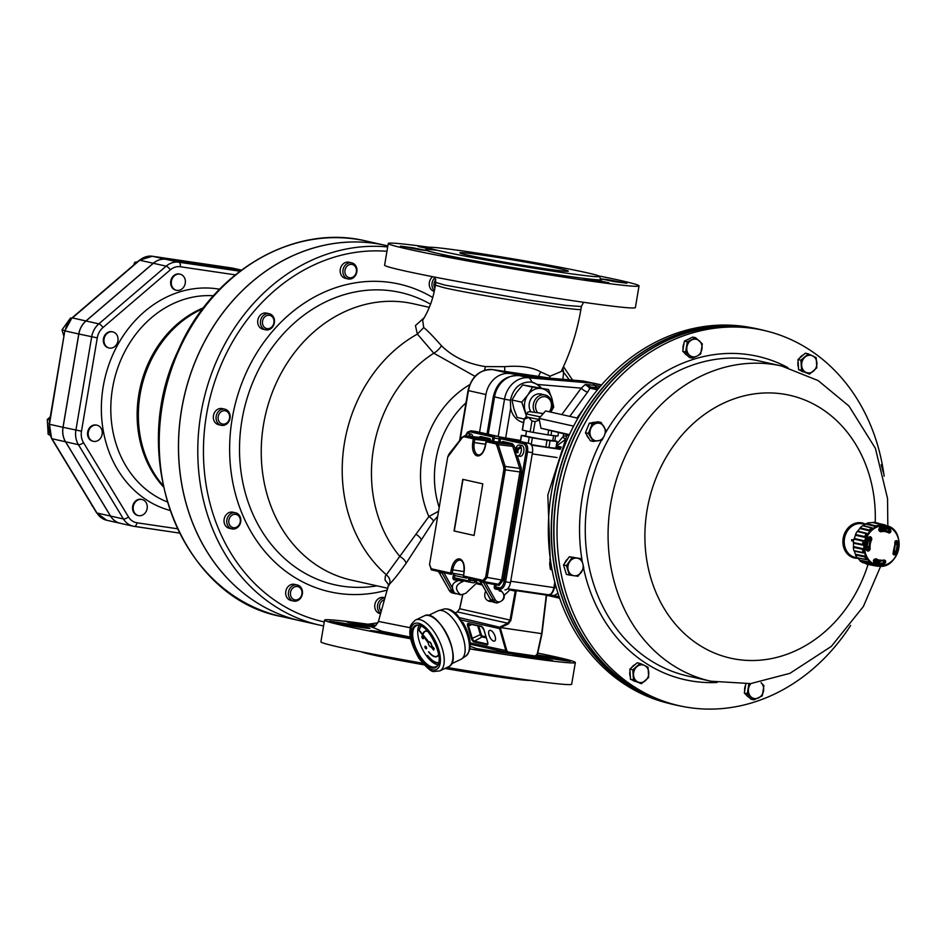 <?xml version="1.0" encoding="UTF-8"?>
<svg xmlns="http://www.w3.org/2000/svg" width="946" height="946" viewBox="0 0 946 946"><rect width="100%" height="100%" fill="white"/><g stroke="black" fill="none" stroke-linecap="round" stroke-linejoin="round"><path stroke-width="1.42" d="M878.929 529.287L879.496 527.608A18.79 15.916 -77.3 0 1 890.387 529.216L890.943 531.214L889.666 529.902A17.939 15.195 102.7 0 0 885.184 528.128A17.939 15.195 102.7 0 0 879.272 528.365L878.929 529.287A77.986 36.054 72.9 0 1 879.307 530.647L880.17 531.203A15.101 12.795 -77.3 0 1 885.799 531.167L881.01 529.926A15.266 12.937 102.7 0 0 879.863 529.701A15.266 12.937 102.7 0 0 879.106 529.606M886.556 531.392A16.248 13.764 102.7 0 0 880.903 528.932A16.248 13.764 102.7 0 0 878.988 528.802M873.761 560.552A16.248 13.764 102.7 0 0 879.969 560.753M853.493 541.147L851.566 540.722A18.565 15.727 102.7 0 1 851.755 539.634L853.706 539.989M851.755 539.634L853.682 540.071M879.224 530.044L881.116 530.552L879.26 530.174M881.116 530.552A15.148 12.83 102.7 0 0 879.449 530.789M882.949 560.221L883.54 560.706A75.917 37.343 72.3 0 1 883.611 561.983L883.032 562.811A17.903 15.171 -77.3 0 1 880.501 563.237L874.092 561.628A17.69 14.994 -77.3 0 1 873.868 561.652M895.957 544.399L895.141 544.246L895.957 544.399A17.903 15.171 -77.3 0 0 895.767 541.479L895.164 540.982M894.857 550.939L894.112 550.749L894.857 550.939A17.903 15.171 -77.3 0 1 893.71 553.67L892.965 553.966M866.441 546.067L868.026 546.457A15.148 12.83 102.7 0 0 868.168 548.905L867.624 549.709A75.917 18.873 170.6 0 1 866.642 549.945M874.754 559.24A15.148 12.83 102.7 0 0 876.15 559.89L874.518 559.464M874.447 559.571L876.15 559.89M870.19 536.666A78.672 14.698 28.3 0 1 871.337 537.375L871.845 539.303A14.545 12.322 102.7 0 0 870.19 549.118L869.067 550.773A78.672 19.547 170.6 0 1 867.742 551.092L866.134 550.004A18.79 15.916 -77.3 0 1 868.298 537.21L870.19 536.666L868.629 537.434M868.298 537.21L868.582 537.529A17.939 15.195 102.7 0 0 866.512 549.744L867.423 550.312A77.986 19.381 -9.4 0 0 868.724 549.993L869.374 549.165A15.101 12.795 -77.3 0 1 871.1 538.972L870.758 537.967A77.986 14.568 -151.7 0 0 869.622 537.269L868.783 537.293M883.008 527.903L886.367 528.566A17.903 15.171 -77.3 0 1 888.637 529.701L888.909 530.659A75.917 39.283 124.9 0 1 888.424 531.889L887.691 532.184M894.171 554.995A78.672 12.381 -150.7 0 0 893.343 554.356L893.119 552.499A14.545 12.322 102.7 0 0 894.774 542.685L895.602 540.97A78.672 17.229 -10.4 0 0 896.607 540.568L897.872 541.585A18.79 15.916 -77.3 0 1 895.708 554.38L894.171 554.995L894.75 553.907L893.71 553.67M873.489 561.345L874.08 561.628A17.182 14.557 -77.3 0 1 873.666 561.522L877.32 563.118A17.939 15.195 102.7 0 0 884.061 563.071L885.693 562.267L884.51 563.97A18.79 15.916 -77.3 0 1 873.619 562.362L873.418 560.446A78.672 38.384 -55.6 0 0 874.222 559.287L876.031 558.755A14.545 12.322 102.7 0 0 884.38 559.985L885.622 560.966A78.672 38.703 72.3 0 1 885.693 562.267M867.529 558.01A20.114 17.04 102.7 0 0 897.257 553.292A20.114 17.04 102.7 0 0 880.702 525.964A20.114 17.04 102.7 0 0 867.529 558.01M890.943 531.214A78.672 40.713 124.9 0 1 890.446 532.456L888.933 533.047A14.545 12.322 102.7 0 0 880.584 531.818L879.047 530.765A78.672 36.374 -107.1 0 0 878.668 529.405M868.877 537.281A75.917 14.19 28.3 0 1 869.646 537.754L869.894 538.688A15.148 12.83 102.7 0 0 868.948 540.97L867.399 540.674M885.231 524.995L873.489 522.275A21.309 18.057 -77.3 0 1 876.434 522.712L886.485 525.669A20.623 17.477 -77.3 0 1 898.546 549.508A20.623 17.477 -77.3 0 1 877.45 565.897A20.623 17.477 -77.3 0 1 866.832 558.246A20.623 17.477 -77.3 0 1 867.281 534.738A20.623 17.477 -77.3 0 1 886.485 525.669C908.148 529.997 898.889 571.242 877.45 565.897L877.273 565.874M885.681 525.468L872.874 522.594A20.966 17.761 -77.3 0 0 870.107 522.807M874.991 526.343L878.929 525.184L875.44 525.799A3.618 3.063 102.7 0 0 874.991 526.343L865.933 524.108A20.966 17.761 -77.3 0 0 863.237 525.621L872.2 527.915L868.948 530.706L859.819 528.542A20.966 17.761 -77.3 0 0 857.762 531.108L866.82 533.355L864.644 537.293L855.468 535.259A20.966 17.761 -77.3 0 0 854.356 538.463L863.485 540.615L862.728 545.133L853.552 543.205A20.966 17.761 -77.3 0 0 853.552 546.587L862.728 548.621L863.497 553.008L854.356 551.199A20.966 17.761 -77.3 0 0 855.48 554.214L864.644 556.142L866.501 558.175L866.82 559.725L857.762 557.998A20.966 17.761 -77.3 0 0 859.819 560.209L868.96 562.019L872.354 564.277L862.586 562.61A21.309 18.057 -77.3 0 1 860.091 560.883L869.197 562.669L871.573 564.313M877.084 565.838L865.933 563.639A20.966 17.761 -77.3 0 1 863.781 562.835M876.788 566.122L867.246 564.313A21.309 18.057 -77.3 0 1 866.406 564.123L878.243 566.264M859.819 560.209A3.914 3.323 102.7 0 0 860.091 560.883M857.159 557.738A21.309 18.057 -77.3 0 1 855.491 554.983L864.656 556.863L866.24 559.488L857.159 557.738A3.914 3.323 102.7 0 0 857.762 557.998M855.48 554.214A3.914 3.323 102.7 0 0 855.491 554.983M853.907 550.678A21.309 18.057 -77.3 0 1 853.327 547.308L862.492 549.319L863.048 552.523L853.907 550.678A3.914 3.323 102.7 0 0 854.356 551.199M853.552 546.587A3.914 3.323 102.7 0 0 853.327 547.308M853.316 542.519A21.309 18.057 -77.3 0 1 853.907 539.054L863.048 541.171L862.492 544.47L853.316 542.519A3.914 3.323 102.7 0 0 853.552 543.205M854.356 538.463A3.914 3.323 102.7 0 0 853.907 539.054M855.491 534.502A21.309 18.057 -77.3 0 1 857.159 531.463L866.24 533.674L864.644 536.571L855.491 534.502A3.914 3.323 102.7 0 0 855.468 535.259M857.762 531.108A3.914 3.323 102.7 0 0 857.159 531.463M860.08 527.833A21.309 18.057 -77.3 0 1 862.586 525.692L871.573 527.974L869.197 530.008L860.08 527.833A3.914 3.323 102.7 0 0 859.819 528.542M863.237 525.621A3.914 3.323 102.7 0 0 862.586 525.692M875.44 525.799L866.406 523.54A3.914 3.323 102.7 0 0 865.933 524.108M866.406 523.54A21.309 18.057 -77.3 0 1 869.35 522.618L869.409 522.63A3.914 3.323 102.7 0 0 869.35 522.618M873.489 522.275A3.914 3.323 102.7 0 0 872.874 522.594M862.492 544.47A3.618 3.063 102.7 0 0 862.728 545.133M864.644 536.571A3.618 3.063 102.7 0 0 864.644 537.293M869.197 530.008A3.618 3.063 102.7 0 0 868.948 530.706M891.475 528.164L889.086 526.52A3.618 3.063 102.7 0 0 888.909 526.52M883.611 561.983L884.747 562.22A77.986 38.36 -107.7 0 0 884.676 560.943L884.108 560.446A15.101 12.795 -77.3 0 1 879.177 560.635A15.101 12.795 -77.3 0 1 875.44 559.169L874.447 559.429A77.986 38.053 124.4 0 1 873.643 560.588L875.062 559.098M873.418 560.446L873.619 562.362M883.54 560.706L885.622 560.966M874.222 559.287L875.251 559.098M893.178 552.677L893.308 553.658L893.178 552.677M895.708 554.38L894.75 553.907A17.939 15.195 102.7 0 0 896.82 541.691L896.607 540.568M896.453 541.171L894.774 542.685M888.933 533.047L885.799 531.167A15.101 12.795 -77.3 0 1 888.838 532.48L889.547 532.149L888.424 531.889M893.119 552.499L895.602 540.97M893.343 554.356L893.32 553.658L894.136 554.297M890.446 532.456L889.547 532.149A77.986 40.359 -55.1 0 0 890.032 530.931L888.909 530.659M866.773 550.146L867.742 551.092M867.624 549.709L869.067 550.773M871.337 537.375L869.646 537.754M864.644 556.142A3.618 3.063 102.7 0 0 864.656 556.863M862.728 548.621A3.618 3.063 102.7 0 0 862.492 549.319M872.2 527.915A3.618 3.063 102.7 0 0 871.573 527.974M868.96 562.019A3.618 3.063 102.7 0 0 869.197 562.669M882.429 565.921L885.231 565.034M891.629 528.105L891.901 528.708M857.525 557.915L855.149 557.383A17.182 14.557 -77.3 0 1 850.832 555.491A17.182 14.557 -77.3 0 1 844.482 538.593A17.182 14.557 -77.3 0 1 862.681 523.848L865.259 524.427M857.963 558.246A17.939 15.195 -77.3 0 1 843.17 538.345A17.939 15.195 -77.3 0 1 865.602 524.261M753.524 328.073L750.509 327.505A192.357 162.949 102.7 0 0 679.666 332.188A192.357 162.949 102.7 0 0 548.479 521.684A192.357 162.949 102.7 0 0 666.291 702.736L669.26 703.505A192.464 163.043 -77.3 0 1 551.388 522.358A192.464 163.043 -77.3 0 1 682.645 332.767A192.464 163.043 -77.3 0 1 753.524 328.073A192.464 163.043 -77.3 0 1 753.619 328.085M850.655 625.412A192.357 162.949 -77.3 0 1 683.816 706.674A192.357 162.949 -77.3 0 1 631.029 684.679A192.357 162.949 -77.3 0 1 572.318 450.13A192.357 162.949 -77.3 0 1 768.034 331.431A192.357 162.949 -77.3 0 1 811.975 351.439A192.357 162.949 -77.3 0 1 884.143 476.205M635.085 681.475L633.099 680.517M630.355 676.875L629.965 675.586A8.94 7.568 102.7 0 1 630.001 671.163M746.075 694.648A8.94 7.568 102.7 0 0 748.298 696.835L748.653 697.036M567.872 558.779A8.94 7.568 102.7 0 0 565.211 562.054L564.703 563.272M564.135 566.985L565.637 571.881M690.012 338.408L686.441 340.122M594.75 422.318A8.94 7.568 102.7 0 0 591.971 422.744L591.818 422.803M588.424 425.393L586.236 430.761M768.034 331.431L765.066 330.662A192.464 163.043 102.7 0 0 569.244 449.421A192.464 163.043 102.7 0 0 627.99 684.088A192.464 163.043 102.7 0 0 680.801 706.094L683.816 706.674M677.431 334.659A11.683 9.898 -77.3 0 1 680.588 333.548M764.983 330.639A192.464 163.043 102.7 0 0 760.454 329.539A192.464 163.043 102.7 0 0 568.073 451.857A192.464 163.043 102.7 0 0 627.766 684.053A192.464 163.043 102.7 0 0 676.142 705.137A192.464 163.043 102.7 0 0 680.706 706.083M760.454 329.539L758.184 329.031A192.464 163.043 102.7 0 0 565.803 451.348A192.464 163.043 102.7 0 0 625.507 683.544A192.464 163.043 102.7 0 0 673.883 704.628L676.142 705.137M598.132 440.824A8.94 7.568 102.7 0 0 604.47 435.337L602.129 439.996L593.319 441.451L588.377 433.398L592.231 423.879L601.041 422.424L605.984 430.489L604.47 435.337A8.94 7.568 102.7 0 0 603.926 426.551A8.94 7.568 102.7 0 0 597.056 423.252A8.94 7.568 102.7 0 0 590.718 428.727A8.94 7.568 102.7 0 0 591.262 437.513A8.94 7.568 102.7 0 0 598.132 440.824M586.555 434.557A8.94 7.568 102.7 0 0 588.897 438.365M745.661 684.975A8.94 7.568 102.7 0 0 744.691 690.876M801.652 365.345A8.94 7.568 102.7 0 0 805.933 372.322L801.558 370.324L800.931 360.178L808.239 353.851L816.173 357.671L816.8 367.817L809.492 374.143L805.933 372.322A8.94 7.568 102.7 0 0 813.56 371.069A8.94 7.568 102.7 0 0 816.895 362.826A8.94 7.568 102.7 0 0 812.614 355.85A8.94 7.568 102.7 0 0 804.999 357.115A8.94 7.568 102.7 0 0 801.652 365.345M801.167 370.891A8.94 7.568 102.7 0 0 803.213 371.884M803.249 354.963A8.94 7.568 102.7 0 0 799.559 358.167M798.117 361.561A8.94 7.568 102.7 0 0 798.471 367.296M648.779 672.44A8.94 7.568 102.7 0 0 644.498 665.452L648.057 667.273L648.684 677.419L641.376 683.745L633.442 679.938L632.815 669.792L640.123 663.453L644.498 665.452A8.94 7.568 102.7 0 0 636.883 666.717A8.94 7.568 102.7 0 0 633.536 674.947A8.94 7.568 102.7 0 0 637.817 681.936A8.94 7.568 102.7 0 0 645.444 680.671A8.94 7.568 102.7 0 0 648.779 672.44M635.133 664.565A8.94 7.568 102.7 0 0 631.431 667.77M689.409 355.117A8.94 7.568 102.7 0 0 696.906 356.169L692.33 358.096L685.661 351.947L687.328 341.778L695.677 337.746L702.334 343.895L700.667 354.064L696.906 356.169A8.94 7.568 102.7 0 0 701.92 349.074A8.94 7.568 102.7 0 0 699.413 340.915A8.94 7.568 102.7 0 0 691.916 339.851A8.94 7.568 102.7 0 0 686.914 346.957A8.94 7.568 102.7 0 0 689.409 355.117M684.053 343.209A8.94 7.568 102.7 0 0 683.083 349.121M684.466 352.893A8.94 7.568 102.7 0 0 687.056 355.282M581.305 572.259A8.94 7.568 102.7 0 0 582.76 563.449L583.788 568.061L578.006 576.268L569.338 575.038L566.453 565.625L572.235 557.419L580.903 558.637L582.76 563.449A8.94 7.568 102.7 0 0 576.977 558.128A8.94 7.568 102.7 0 0 569.764 561.617A8.94 7.568 102.7 0 0 568.31 570.426A8.94 7.568 102.7 0 0 574.092 575.747A8.94 7.568 102.7 0 0 581.305 572.259M573.714 557.371L573.891 557.407A8.94 7.568 102.7 0 0 573.714 557.371A8.94 7.568 102.7 0 0 572.531 557.218M580.903 558.637L569.303 556.756L566.406 560.86L563.52 564.963L566.406 574.388L569.338 575.038M569.303 556.756L572.235 557.419M563.52 564.963L566.453 565.625M695.677 337.746L692.732 337.083L684.396 341.116L683.556 346.201L682.728 351.285L689.386 357.434L692.33 358.096M682.728 351.285L685.661 351.947M684.396 341.116L687.328 341.778M640.123 663.453L637.178 662.803L629.87 669.129L630.497 679.275L641.376 683.745M629.87 669.129L632.815 669.792M630.497 679.275L633.442 679.938M808.239 353.851L805.294 353.189L797.986 359.527L798.613 369.673L809.492 374.143M798.613 369.673L801.558 370.324M797.986 359.527L800.931 360.178M745.826 683.982L744.336 693.051L751.006 699.2L753.938 699.851L747.269 693.714L748.936 683.532M744.336 693.051L747.269 693.714M750.958 683.556A8.94 7.568 102.7 0 0 748.523 688.712A8.94 7.568 102.7 0 0 751.018 696.871A8.94 7.568 102.7 0 0 758.515 697.935A8.94 7.568 102.7 0 0 763.528 690.828A8.94 7.568 102.7 0 0 761.033 682.669L763.942 685.649L762.275 695.83L753.938 699.851M881.199 464.746L883.15 471.983M882.512 469.441A8.94 7.568 102.7 0 0 882.121 467.359A8.94 7.568 102.7 0 0 881.542 465.929M601.041 422.424L598.097 421.774L589.299 423.217L585.444 432.736L590.387 440.789L593.319 441.451M589.299 423.217L592.231 423.879M585.444 432.736L588.377 433.398M552.157 570.19L550.395 569.267L549.661 564.112L550.265 558.566M550.395 569.267L552.05 569.646M549.756 559.133L550.359 559.263M577.923 418.215L545.57 410.954L539.054 418.392L540.958 428.219L569.208 435.065M569.421 434.604L540.958 428.219M573.595 426.138L539.054 418.392M504.455 595.01L508.865 591.014L509.456 589.074M460.678 594.868L454.588 593.059C450.627 586.567 452.129 582.358 459.106 580.442L463.339 581.388C455.239 584.545 454.352 589.039 460.678 594.868L465.669 593.414L476.453 583.28M493.694 641.116A5.889 2.613 -115.5 0 0 494.604 641.045A5.889 2.613 -115.5 0 0 494.427 634.612A5.889 2.613 -115.5 0 0 489.531 630.414A5.889 2.613 -115.5 0 0 489.33 635.948A5.889 2.613 -115.5 0 0 493.694 641.116M545.889 594.419L546.433 595.755L541.987 633.69L500.741 627.612L499.594 628.546A1.372 1.171 -79.2 0 1 500.339 626.831L507.777 623.225L510 620.091L515.227 591.144L516.114 590.044M541.881 633.678L537.363 654.289L534.585 656.559L507.553 652.563L505.933 650.943L499.594 628.546M462.748 594.904L459.709 608.81L457.332 611.92L507.777 623.225L508.321 623.911L500.741 627.612M509.114 589.772L516.161 591.309L510.935 620.257L508.321 623.911M546.433 595.755L545.736 594.999L516.835 590.73L516.161 591.309M438.625 653.982A13.752 6.09 64.5 0 1 436.827 656.335A13.752 6.09 64.5 0 1 428.609 651.759L428.562 651.924A14.024 6.208 -115.5 0 0 436.946 656.583A14.024 6.208 -115.5 0 0 438.696 654.431M427.675 631.266A14.024 6.208 -115.5 0 0 424.896 631.254A14.024 6.208 -115.5 0 0 423.039 633.749L423.3 633.891A13.752 6.09 64.5 0 1 425.073 631.479M437.005 656.559A14.024 6.208 -115.5 0 0 437.064 656.524A14.024 6.208 -115.5 0 0 438.731 654.597M427.557 631.136A14.024 6.208 -115.5 0 0 425.002 631.207A14.024 6.208 -115.5 0 0 424.955 631.23M428.609 651.759L428.727 651.711A13.752 6.09 64.5 0 0 436.886 656.311M423.193 633.95A13.752 6.09 64.5 0 1 425.014 631.502A13.752 6.09 64.5 0 1 427.97 631.597M438.613 662.626A20.351 9.011 64.5 0 1 427.509 655.531L427.462 655.684A20.623 9.129 -115.5 0 0 438.542 662.91M420.982 626.039A20.623 9.129 -115.5 0 0 419.326 628.96L419.586 629.114A20.351 9.011 64.5 0 1 421.289 626.169M427.509 655.531L427.616 655.472A20.351 9.011 64.5 0 0 438.625 662.59M419.48 629.161A20.351 9.011 64.5 0 1 421.254 626.157M426.35 648.743A1.372 0.603 -115.5 0 0 426.41 648.72A1.372 0.603 -115.5 0 0 426.374 647.218A1.372 0.603 -115.5 0 0 425.227 646.236A1.372 0.603 -115.5 0 0 425.18 646.272M426.09 648.79A1.372 0.603 -115.5 0 0 426.303 648.767A1.372 0.603 -115.5 0 0 426.256 647.265A1.372 0.603 -115.5 0 0 425.121 646.284A1.372 0.603 -115.5 0 0 425.073 647.584A1.372 0.603 -115.5 0 0 426.09 648.79M423.288 638.656A1.372 0.603 -115.5 0 0 423.347 638.645A1.372 0.603 -115.5 0 0 423.3 637.143A1.372 0.603 -115.5 0 0 422.164 636.161A1.372 0.603 -115.5 0 0 422.117 636.197M423.028 638.716A1.372 0.603 -115.5 0 0 423.24 638.692A1.372 0.603 -115.5 0 0 423.193 637.19A1.372 0.603 -115.5 0 0 422.058 636.209A1.372 0.603 -115.5 0 0 422.011 637.509A1.372 0.603 -115.5 0 0 423.028 638.716M428.313 642.984A2.755 1.218 -115.5 0 0 429.354 645.822A2.755 1.218 -115.5 0 0 431.104 646.875A2.755 1.218 -115.5 0 0 431.163 646.851L433.575 650.103L434.001 648.66L431.53 645.621A2.755 1.218 -115.5 0 0 430.43 642.89A2.755 1.218 -115.5 0 0 428.739 641.92A2.755 1.218 -115.5 0 0 428.597 642.015L418.298 629.386L428.313 642.984M437.797 664.731A22.68 10.039 64.5 0 1 437.359 664.648A22.68 10.039 64.5 0 1 421.786 647.797A22.68 10.039 64.5 0 1 419.102 625.46M428.396 615.432L437.88 610.915A26.807 11.872 64.5 0 1 438.648 610.619A26.807 11.872 64.5 0 1 441.924 610.56A26.807 11.872 64.5 0 1 461.506 633.17A26.807 11.872 64.5 0 1 461.636 658.913A26.807 11.872 64.5 0 1 460.927 659.327L451.443 663.844M431.435 644.226L431.009 643.327M428.798 641.885L418.51 629.315M433.575 650.103L434.226 648.554L431.53 645.621M431.743 645.515A2.755 1.218 -115.5 0 0 430.643 642.783A2.755 1.218 -115.5 0 0 428.964 641.814A2.755 1.218 -115.5 0 0 428.857 641.873M465.255 626.63L462.996 622.527M491.352 600.828L488.763 600.722L490.572 601.573L488.964 601.218C484.849 599.421 483.749 596.039 485.665 591.084M560.576 448.475L556.023 447.446M531.179 444.585A18.092 0.603 9.6 0 0 531.226 444.596L545.866 447.056A18.092 0.603 9.6 0 0 548.917 447.505L555.846 448.238A18.092 0.603 9.6 0 0 555.893 448.203A18.092 0.603 9.6 0 0 555.858 448.156M520.442 440.824L512.732 439.736M501.794 437.809L499.062 437.241M498.814 436.78L520.501 440.458M510.722 581.246L553.895 587.584L554.817 582.109M553.895 587.584C552.842 592.314 551.021 594.715 548.408 594.786L507.647 588.802L548.408 594.786M490.572 601.573L492.369 601.656M491.27 601.289L488.798 596.69M474.809 581.979L476.169 582.18M532.527 452.259L510.45 582.854M515.913 454.399A5.499 2.921 98.4 0 1 515.558 453.264L515.984 452.72M518.846 449.09L520.832 446.571A5.499 2.921 -81.6 0 0 519.177 445.058A5.499 2.921 -81.6 0 0 516.54 446.902A8.94 8.94 0 0 0 515.535 453.217A8.904 5.12 162.3 0 0 515.546 453.264M518.006 449.776L517.178 449.066A8.904 5.12 162.3 0 1 520.832 446.571A5.499 2.921 98.4 0 1 521.199 447.718L521.199 447.718A8.904 5.12 162.3 0 0 517.545 450.213L518.101 450.497M517.687 451.183L516.764 451.49A8.727 5.842 -68.9 0 0 516.658 452.59A8.727 8.313 81.5 0 1 516.551 451.479A8.904 5.12 162.3 0 0 515.913 454.423A5.499 2.921 -81.6 0 0 517.568 455.937A5.499 2.921 -81.6 0 0 519.744 454.778A5.499 2.921 -81.6 0 0 521.199 447.718L521.199 447.73M519.177 445.058L521.743 445.436A5.499 2.921 98.4 0 1 523.918 449.291A5.499 2.921 98.4 0 1 522.31 455.156A5.499 2.921 98.4 0 1 520.134 456.315L517.568 455.937M517.178 449.066A8.727 5.913 -88.5 0 1 517.427 448.014A8.727 8.242 128.2 0 0 516.954 449.054A8.62 3.477 -125.8 0 1 516.764 447.801A8.928 6.445 -175.6 0 0 516.209 448.499A8.62 6.61 15.2 0 0 516.268 449.929A8.727 1.857 -161.4 0 0 515.842 450.024A8.727 2.412 0.5 0 0 516.185 450.32L517.769 449.989M516.185 450.32A8.904 5.12 162.3 0 0 515.535 453.217M516.764 451.49A8.62 6.61 15.2 0 0 517.592 452.838A8.928 3.205 -33.9 0 1 518.148 452.141A8.62 3.477 -125.8 0 1 517.45 450.615M516.859 448.605L516.209 448.499M517.024 450.249L515.842 450.024M468.164 436.13A8.904 5.12 -17.7 0 1 469.937 435.16L469.937 435.16A5.499 2.921 98.4 0 1 470.304 436.307L470.304 436.307A5.499 2.921 -81.6 0 1 470.316 436.378M469.086 436.236L469.937 435.16A5.499 2.921 -81.6 0 0 468.282 433.646A5.499 2.921 -81.6 0 0 466.106 434.793A5.499 2.921 -81.6 0 0 465.645 435.491A8.94 8.94 0 0 0 465.467 435.81M468.282 433.646L470.848 434.025A5.499 2.921 98.4 0 1 472.858 436.674M462.996 479.397L454.269 531.002L474.076 535.448L482.803 483.844L462.771 479.35L454.045 530.966L474.076 535.46M487.202 440.777A1.372 0.757 96.9 0 1 487.332 440.777A1.372 0.757 96.9 0 1 487.367 440.777L496.674 442.87L498.199 444.655L505.152 466.413L505.318 469.925L487.143 577.415L483.844 581.601A1.1 0.934 102.6 0 0 483.844 581.601L464.273 577.214A1.1 0.934 102.6 0 0 464.309 577.214L483.773 581.589M462.417 437.49A1.1 0.686 -141.8 0 1 462.476 436.946L465.042 435.775A1.1 0.934 102.6 0 0 463.954 436.721L462.417 437.49L447.718 457.072L429.543 564.561L431.009 568.7L450.556 573.075L451.277 569.646A12.298 6.527 98.4 0 1 459.709 558.956A12.298 6.527 98.4 0 1 464.037 572.507L463.587 576.008A1.1 0.934 102.6 0 0 464.273 577.214L463.505 575.665M463.493 575.7L464.037 572.472M483.903 581.613L498.4 584.226L501.64 580.028L519.922 471.912A4.813 2.578 -81.4 0 0 519.756 468.4L512.72 446.346A4.813 2.566 -81.2 0 0 511.183 444.561L501.557 442.409L487.367 440.777A1.1 0.934 102.6 0 0 486.291 441.735L485.57 445.164A12.298 6.527 98.4 0 1 477.139 455.854A12.298 6.527 98.4 0 1 472.811 442.302L473.248 438.814L463.954 436.721M450.734 572.838L452.212 573.099A1.372 0.71 99.9 0 1 451.277 574.293A1.372 0.71 99.9 0 1 451.266 574.293L451.23 574.293A1.1 0.934 102.6 0 0 451.266 574.293L451.301 574.305M450.556 573.075A1.1 0.934 102.6 0 0 451.23 574.293L431.695 569.906A1.1 0.934 102.6 0 0 431.731 569.918L451.195 574.281M489.472 441.096L488.987 439.583L479.362 437.43L465.042 435.775L474.336 437.856A1.372 0.698 97.1 0 1 474.821 439.37L473.355 439.11M477.99 437.702L480.438 436.484L490.063 438.637A1.1 0.934 102.6 0 1 488.987 439.583L474.336 437.856A1.1 0.934 102.6 0 0 473.248 438.814M479.054 580.525A1.1 0.934 -77.4 0 1 479.054 580.939L478.416 580.383M466.484 577.71A1.1 0.934 -77.4 0 1 466.484 578.124L454.813 575.511L454.435 577.734A1.1 0.934 102.6 0 0 455.156 578.952L468.755 582.003M454.482 574.872L454.813 575.511M458.124 580.395L458.491 579.709M458.715 580.371L459.78 579.721L458.727 580.643M465.397 435.81L467.49 432.18L470.777 430.808L493.54 435.905A1.963 1.041 98.4 0 1 494.238 438.069L493.658 441.498M480.438 436.484A1.1 0.934 102.6 0 1 479.362 437.43A4.813 2.542 -81.2 0 0 479.22 437.407A4.813 2.542 -81.2 0 0 479.078 437.395M517.367 455.889L521.187 467.856L521.388 472.172L503.106 580.288L499.062 585.432L496.153 584.782L495.775 587.005L499.216 587.785C501.534 587.868 503.166 585.799 504.112 581.565L526.071 451.703C526.579 447.375 525.74 444.75 523.552 443.828A1.1 0.934 -77.4 0 1 524.64 442.882C527.147 443.946 528.116 446.973 527.549 451.963L505.59 581.825C504.49 586.709 502.61 589.098 499.937 588.991L500.174 589.039M501.345 442.385L502.645 441.463A1.1 0.934 102.6 0 1 501.557 442.409L501.652 442.409M486.268 582.038L485.795 582.925L495.148 599.646A5.499 4.659 102.6 0 0 503.225 598.818A5.499 4.659 102.6 0 0 499.24 591.002L501.132 588.991L500.067 589.914L499.843 588.98L496.496 588.223A1.1 0.934 102.6 0 0 496.496 588.223L499.902 588.991A1.1 0.934 102.6 0 0 499.937 588.991M495.136 583.635L494.663 584.51L485.795 582.925L482.732 581.352M484.529 581.719L483.43 582.393A3.441 2.909 102.6 0 0 482.259 581.246M501.735 437.856A1.963 1.041 98.4 0 1 502.042 437.821A1.963 1.041 98.4 0 1 502.101 437.821L529.571 443.508C532.078 444.585 533.047 447.612 532.48 452.602L526.071 451.703M475.377 431.4L471.002 430.856A1.1 0.934 -77.4 0 0 469.914 431.802L465.834 435.172M504.112 581.565L510.485 582.653C509.421 587.431 507.588 589.819 504.951 589.855M506.867 438.424A2.058 1.088 98.4 0 1 506.926 438.436A2.058 1.088 98.4 0 1 506.973 438.447L502.101 437.821A1.1 0.934 -77.4 0 0 501.013 438.778L500.422 439.488M498.424 436.52A2.058 1.088 98.4 0 1 499.145 438.802L492.76 437.809L492.452 436.851A1.1 0.934 -77.4 0 1 493.54 435.905L498.424 436.52L475.826 431.459M457.616 580.454L454.387 579.91A2.199 1.868 102.6 0 1 452.933 577.474L468.116 580.809L468.708 580.052L475.093 581.045A2.058 1.088 98.4 0 1 473.71 582.842A2.058 1.088 98.4 0 1 473.686 582.842L468.897 582.038M475.093 581.045L475.33 579.685M498.589 442.066L499.145 438.802M529.571 443.508L506.973 438.447M510.485 582.653L532.48 452.602M555.148 583.363L554.451 587.454C553.351 592.326 551.471 594.715 548.81 594.62M557.986 593.201L554.143 595.637L549.401 594.727L558.341 596.571A1.372 1.159 102.6 0 0 559.263 598.097L559.642 598.156M560.753 448.061L556.094 447.02M539.173 420.166L535.117 421.573A18.092 0.603 -170.4 0 1 531.959 420.982L528.578 417.399L539.114 419.433M526.142 416.689L528.578 417.399L524.261 419.255A18.092 0.603 -170.4 0 1 524.108 419.149A18.092 0.603 -170.4 0 1 524.119 419.137A18.092 0.603 -170.4 0 1 524.155 419.125L526.142 416.689L526.603 413.981L540.119 416.819M528.211 443.201L529.216 437.229L521.518 435.503A18.092 0.603 -170.4 0 1 521.364 435.397A18.092 0.603 -170.4 0 1 521.412 435.361L525.692 435.81M521.518 435.503L520.501 441.475M545.866 447.056L547.013 440.28L532.373 437.821L531.226 444.596M555.846 448.238L556.993 441.463L550.064 440.73L548.917 447.505M552.807 440.41L556.887 441.321A18.092 0.603 -170.4 0 1 557.04 441.427A18.092 0.603 -170.4 0 1 556.993 441.463M522.322 429.945A18.092 0.603 9.6 0 0 522.275 429.981A18.092 0.603 9.6 0 0 522.429 430.087L530.127 431.814A18.092 0.603 9.6 0 0 533.284 432.405L547.923 434.864A18.092 0.603 9.6 0 0 550.974 435.314L557.915 436.047A18.092 0.603 9.6 0 0 557.951 436.011A18.092 0.603 9.6 0 0 557.927 435.964M526.508 430.998L525.645 436.118L539.61 438.944L552.76 440.706L553.623 435.586M532.373 437.821A18.092 0.603 -170.4 0 1 529.216 437.229M550.064 440.73A18.092 0.603 -170.4 0 1 547.013 440.28M551.684 431.128L550.974 435.314M557.915 436.047L558.483 432.653L557.951 436.011M535.117 421.573L533.284 432.405M547.923 434.864L548.68 430.418M524.261 419.255L522.429 430.087M530.127 431.814L531.959 420.982M558.589 595.069L558.341 596.571M549.945 411.936A10.997 9.318 102.7 0 0 551.861 407.017A10.997 9.318 102.7 0 0 545.038 394.967A10.997 9.318 102.7 0 0 533.402 404.38A10.997 9.318 102.7 0 0 534.703 412.208M530.86 411.735A10.997 9.318 -77.3 0 1 529.287 403.445A10.997 9.318 -77.3 0 1 540.923 394.044L545.038 394.967M537.671 412.645A9.306 7.887 -77.3 0 1 541.325 397.202A9.306 7.887 -77.3 0 1 551.317 407.017A9.306 7.887 -77.3 0 1 549.259 411.782M550.655 412.101A16.496 13.977 102.7 0 0 551.885 398.455A16.496 13.977 102.7 0 0 541.301 388.522A16.496 13.977 102.7 0 0 527.927 394.837A16.496 13.977 102.7 0 0 525.148 411.096A16.496 13.977 102.7 0 0 526.532 414.383M526.307 415.72L521.778 402.192L527.927 394.837L532.551 387.151L548.514 389.551L551.885 398.455L553.717 407.005L550.832 412.137M548.514 389.551L522.748 384.939L516.599 392.294L511.975 399.992L513.808 408.554L517.178 417.446L524.202 419.031M532.551 387.151L522.748 384.939M521.778 402.192L511.975 399.992M541.218 387.919A20.623 17.466 102.7 0 0 537.482 384.454L531.534 382.089C520.43 381.534 513.382 387.6 510.379 400.276L510.674 408.223A20.623 17.466 102.7 0 0 523.375 422.507A20.623 17.466 102.7 0 0 523.54 422.543M532.255 382.231L529.37 377.868L592.87 383.225L601.479 385.034M540.509 387.754A20.623 17.466 102.7 0 0 531.983 382.172M561.794 414.596L581.234 388.144L585.314 384.49L594.62 385.27L596.37 387.328L599.019 387.919M599.043 387.884L592.09 387.139A2.755 2.33 102.7 0 0 590.02 388.179L585.314 384.49L590.505 386.831A2.755 1.703 99.8 0 0 589.039 387.801M582.263 380.931L592.87 383.225L594.62 385.27L600.249 386.465M582.866 380.978L601.573 384.916L582.89 380.99L518.999 375.574M488.242 434.238L494.533 396.965A24.75 20.966 102.7 0 1 519.401 375.621L529.37 377.868A24.75 20.966 -77.3 0 0 504.514 399.2L493.315 396.611L487.024 433.966M564.23 440.351L556.603 445.992M556.555 444.313L563.237 436.449A2.755 2.058 53.6 0 0 564.916 438.956M537.482 384.454L581.234 388.144A5.499 1.348 -143.7 0 0 587.572 392.164L569.764 416.382M224.474 409.121A8.254 6.989 102.7 0 0 216.232 415.968A8.254 6.989 102.7 0 0 221.293 425.298A8.254 6.989 102.7 0 0 221.731 425.381A8.254 6.989 102.7 0 0 229.973 418.522A8.254 6.989 102.7 0 0 224.912 409.204A8.254 6.989 102.7 0 0 224.474 409.121M218.999 424.766A8.254 6.989 -77.3 0 1 218.573 424.683A8.254 6.989 -77.3 0 1 213.56 415.105A8.254 6.989 -77.3 0 1 222.18 408.589L224.912 409.204M224.994 410.741A6.776 5.735 -77.3 0 1 228.223 421.478A6.776 5.735 -77.3 0 1 218.384 420.024A6.776 5.735 -77.3 0 1 224.994 410.741M162.215 402.227L161.541 406.165M235.164 512.72A8.254 6.989 102.7 0 0 226.922 519.579A8.254 6.989 102.7 0 0 231.983 528.897A8.254 6.989 102.7 0 0 232.42 528.98A8.254 6.989 102.7 0 0 240.662 522.133A8.254 6.989 102.7 0 0 235.601 512.803A8.254 6.989 102.7 0 0 235.164 512.72M229.689 528.365A8.254 6.989 -77.3 0 1 229.251 528.294A8.254 6.989 -77.3 0 1 224.249 518.715A8.254 6.989 -77.3 0 1 232.87 512.188L235.601 512.803M235.684 514.352A6.776 5.735 -77.3 0 1 238.912 525.089A6.776 5.735 -77.3 0 1 229.074 523.635A6.776 5.735 -77.3 0 1 235.684 514.352M296.819 584.888A8.254 6.989 102.7 0 0 288.577 591.735A8.254 6.989 102.7 0 0 293.638 601.065A8.254 6.989 102.7 0 0 294.076 601.148A8.254 6.989 102.7 0 0 302.318 594.289A8.254 6.989 102.7 0 0 297.257 584.971A8.254 6.989 102.7 0 0 296.819 584.888M291.344 600.533A8.254 6.989 -77.3 0 1 290.919 600.45A8.254 6.989 -77.3 0 1 285.905 590.872A8.254 6.989 -77.3 0 1 294.525 584.356L297.257 584.971M297.34 586.508A6.776 5.735 -77.3 0 1 300.568 597.257A6.776 5.735 -77.3 0 1 290.729 595.803A6.776 5.735 -77.3 0 1 297.34 586.508M384.951 597.978A8.254 6.989 102.7 0 0 377.832 604.116A8.254 6.989 102.7 0 0 380.588 613.28M380.422 613.694A8.254 6.989 -77.3 0 1 379.985 613.611A8.254 6.989 -77.3 0 1 374.971 604.033A8.254 6.989 -77.3 0 1 383.603 597.517L384.987 597.825M381.12 611.353A6.776 5.735 -77.3 0 1 379.795 604.648A6.776 5.735 -77.3 0 1 384.407 599.788M268.841 313.646A8.254 6.989 102.7 0 0 260.588 320.493A8.254 6.989 102.7 0 0 265.66 329.823A8.254 6.989 102.7 0 0 266.086 329.906A8.254 6.989 102.7 0 0 274.328 323.047A8.254 6.989 102.7 0 0 269.267 313.729A8.254 6.989 102.7 0 0 268.841 313.646M263.355 329.291A8.254 6.989 -77.3 0 1 262.929 329.208A8.254 6.989 -77.3 0 1 257.915 319.63A8.254 6.989 -77.3 0 1 266.547 313.114L269.267 313.729M269.362 315.278A6.776 5.735 -77.3 0 1 272.578 326.015A6.776 5.735 -77.3 0 1 262.74 324.561A6.776 5.735 -77.3 0 1 269.362 315.278M208.357 301.632L207.801 302.318M351.309 262.775A8.254 6.989 102.7 0 0 343.055 269.622A8.254 6.989 102.7 0 0 348.128 278.952A8.254 6.989 102.7 0 0 348.554 279.035A8.254 6.989 102.7 0 0 356.796 272.176A8.254 6.989 102.7 0 0 351.735 262.858A8.254 6.989 102.7 0 0 351.309 262.775M345.822 278.42A8.254 6.989 -77.3 0 1 345.396 278.337A8.254 6.989 -77.3 0 1 340.383 268.759A8.254 6.989 -77.3 0 1 349.003 262.243L351.735 262.858M351.829 264.395A6.776 5.735 -77.3 0 1 355.046 275.132A6.776 5.735 -77.3 0 1 345.207 273.69A6.776 5.735 -77.3 0 1 351.829 264.395M435.148 277.533A8.254 6.989 102.7 0 0 434.344 290.588M434.167 291.415A8.254 6.989 -77.3 0 1 429.271 284.959A8.254 6.989 -77.3 0 1 432.7 276.705M434.841 288.175A6.776 5.735 -77.3 0 1 435.822 279.638M375.124 243.441A192.464 163.043 102.7 0 0 182.708 403.315A192.464 163.043 102.7 0 0 300.887 620.907A192.464 163.043 102.7 0 0 300.923 620.919A192.464 163.043 -77.3 0 1 182.779 403.339A192.464 163.043 -77.3 0 1 375.195 243.465A192.464 163.043 -77.3 0 1 385.27 245.333A192.464 163.043 102.7 0 0 385.199 245.31A192.464 163.043 102.7 0 0 375.124 243.441M184.186 277.237A8.254 6.989 102.7 0 0 180.13 274.21A8.254 6.989 102.7 0 0 171.51 280.726A8.254 6.989 102.7 0 0 176.512 290.304A8.254 6.989 102.7 0 0 184.068 286.532A8.254 6.989 102.7 0 0 184.186 277.237M176.204 290.233A8.254 6.989 -77.3 0 1 175.873 290.162A8.254 6.989 -77.3 0 1 170.859 280.584A8.254 6.989 -77.3 0 1 179.492 274.068A8.254 6.989 -77.3 0 1 179.811 274.151M133.303 506.536A8.254 6.989 102.7 0 0 138.412 515.605A8.254 6.989 102.7 0 0 147.032 509.09A8.254 6.989 102.7 0 0 142.03 499.512A8.254 6.989 102.7 0 0 133.303 506.536M138.092 515.523A8.254 6.989 -77.3 0 1 137.773 515.464A8.254 6.989 -77.3 0 1 132.665 506.394A8.254 6.989 -77.3 0 1 141.38 499.358A8.254 6.989 -77.3 0 1 141.699 499.441M91.301 426.8A8.254 6.989 102.7 0 0 88.262 435.184A8.254 6.989 102.7 0 0 93.418 441.321A8.254 6.989 102.7 0 0 102.038 434.805A8.254 6.989 102.7 0 0 97.024 425.227A8.254 6.989 102.7 0 0 91.301 426.8M93.098 441.238A8.254 6.989 -77.3 0 1 92.767 441.179A8.254 6.989 -77.3 0 1 87.623 435.042A8.254 6.989 -77.3 0 1 90.662 426.658A8.254 6.989 -77.3 0 1 96.386 425.085A8.254 6.989 -77.3 0 1 96.705 425.156M112.373 331.821A8.254 6.989 102.7 0 0 104.131 338.68A8.254 6.989 102.7 0 0 109.192 347.998A8.254 6.989 102.7 0 0 117.824 341.482A8.254 6.989 102.7 0 0 112.811 331.904A8.254 6.989 102.7 0 0 112.373 331.821M108.873 347.915A8.254 6.989 -77.3 0 1 108.553 347.856A8.254 6.989 -77.3 0 1 103.492 338.526A8.254 6.989 -77.3 0 1 111.734 331.679A8.254 6.989 -77.3 0 1 112.172 331.762A8.254 6.989 -77.3 0 1 112.491 331.845M136.496 262.645L134.805 262.267L137.418 261.853M133.646 265.093L134.805 262.267M92.436 505.933L91.656 505.211M49.748 420.012L47.3 419.456L50.268 416.914M49.819 434.675L48.151 434.297L47.3 419.456M49.996 435.207L48.151 434.297M71.624 318.246L70.501 317.986L71.707 318.163M64.872 330.568L61.998 329.929L70.501 317.986M63.902 336.268L61.998 329.929M120.284 523.304A19.724 16.709 -77.3 0 1 110.587 516.067L65.581 441.782A19.724 16.709 -77.3 0 1 63.063 427.32L78.849 334.009A19.724 16.709 -77.3 0 1 86.015 320.978L98.845 323.851A4.127 1.454 49.4 0 1 102.948 327.564L170.268 269.882A4.127 1.454 -130.6 0 0 166.165 266.157L98.845 323.851A19.724 16.709 102.7 0 0 91.679 336.882L75.893 430.205A19.724 16.709 102.7 0 0 78.412 444.667L123.418 518.952A19.724 16.709 102.7 0 0 133.114 526.177L120.284 523.304A19.724 16.709 -77.3 0 1 120.213 523.292A19.724 16.709 -77.3 0 1 110.516 516.055L65.511 441.77A19.724 16.709 -77.3 0 1 62.992 427.308L78.778 333.985A19.724 16.709 -77.3 0 1 85.944 320.954L153.264 263.26A19.724 16.709 -77.3 0 1 165.928 259.299L241.005 270.39L165.999 259.31L178.829 262.196A4.127 2.188 98.4 0 1 180.284 266.737L235.27 274.86M165.999 259.31A19.724 16.709 -77.3 0 0 153.335 263.284L86.015 320.978M410.387 627.777L378.447 621.416C375.893 625.732 373.717 627.706 371.884 627.328M470.233 646.343L476.89 648.72A20.623 0.686 -170.4 0 1 486.587 650.954A20.623 0.686 -170.4 0 1 469.985 648.838M522.984 654.845L525.574 655.472A20.623 0.686 -170.4 0 1 552.771 660.734A20.623 0.686 -170.4 0 1 533.26 658.132A20.623 0.686 -170.4 0 1 512.188 653.934L512.377 653.272M388.7 585.799L389.752 583.8C392.897 580.915 398.337 574.092 406.082 563.308L433.528 521.104L437.714 516.256M537.245 654.975A20.623 0.686 -170.4 0 1 558.956 658.546A20.623 0.686 -170.4 0 1 570.639 661.148A20.623 0.686 -170.4 0 1 558.447 659.729A20.623 0.686 -170.4 0 1 536.571 655.909M373.339 627.009A20.623 0.686 -170.4 0 1 347.135 621.9A20.623 0.686 -170.4 0 1 375.266 626.015M369.401 628.428A20.623 0.686 -170.4 0 1 347.194 625.211A20.623 0.686 -170.4 0 1 329.267 621.487A20.623 0.686 -170.4 0 1 349.724 624.242A20.623 0.686 -170.4 0 1 369.933 628.369A20.623 0.686 -170.4 0 1 369.401 628.428M410.529 637.616A20.623 0.686 -170.4 0 1 388.64 634.482A20.623 0.686 -170.4 0 1 370.193 630.675A20.623 0.686 -170.4 0 1 385.022 632.507A20.623 0.686 -170.4 0 1 407.821 636.67A20.623 0.686 -170.4 0 1 410.481 637.344M530.41 680.399A86.606 2.885 -170.4 0 1 444.904 668.479M423.985 664.849A86.606 2.885 -170.4 0 1 361.124 651.77M410.741 638.787A127.166 4.245 -170.4 0 1 324.573 620.115L320.907 641.79A127.166 4.245 9.6 0 0 422.507 663.205M447.091 667.438A127.166 4.245 9.6 0 0 571.68 684.206L575.345 662.531A127.166 4.245 -170.4 0 1 469.961 648.944M586.757 272.72A86.606 2.885 9.6 0 0 491.009 255.254A86.606 2.885 9.6 0 0 428.715 247.545A86.606 2.885 9.6 0 0 513.631 264.833A86.606 2.885 9.6 0 0 599.516 276.433A86.606 2.885 9.6 0 0 586.757 272.72M598.83 275.925A127.166 4.245 -170.4 0 1 639.047 285.905A127.166 4.245 -170.4 0 1 512.945 268.877A127.166 4.245 -170.4 0 1 388.274 243.489A127.166 4.245 -170.4 0 1 429.531 247.296M540.911 272.507L517.084 268.711L540.911 272.507M466.756 259.701L441.344 255.302L466.756 259.701M420.083 249.827L400.43 246.126L413.378 247.876L426.185 250.477L420.083 249.827M428.254 248.656L418.298 246.539L428.644 247.864M607.237 279.567L626.891 283.268L613.93 281.518L601.136 278.916L607.237 279.567M599.102 280.737L609.023 282.842L596.063 281.104L583.268 278.491L599.102 280.737M424.458 317.466L415.436 325.625L417.363 334.092L423.725 327.564L422.673 320.245M562.894 379.275L563.591 372.381L562.87 367.959M434.935 277.143L435.846 282.452L444.738 285.065L527.738 299.929L565.814 305.404L581.388 306.539L580.927 309.247C577.155 331.502 570.568 352.279 561.144 371.553L550.111 376.165A10.997 9.602 -89 0 0 549.271 377.974M550.111 376.165L540.852 372.003A10.997 8.727 -61.3 0 0 538.652 376.402M540.852 372.003C532.373 367.143 520.324 365.369 504.715 366.67A10.997 1.821 -94 0 0 504.821 371.411M504.715 366.67L485.369 366.599L484.518 370.312M438.554 511.254L428.869 516.551L386.358 574.778A141.604 119.953 -77.3 0 1 417.363 334.092L433.8 353.201L474.987 376.354M485.369 366.599C467.3 363.749 452.673 356.796 441.486 345.763C433.303 336.48 427.379 330.414 423.725 327.564M387.907 588.306L351.309 580.087A141.604 119.953 -77.3 0 1 264.36 420.012A141.604 119.953 -77.3 0 1 405.917 302.389A141.604 119.953 -77.3 0 1 413.331 303.761L429.318 307.355M389.752 583.8L389.953 580.489L388.936 577.557L386.37 574.778L385.329 576.067L385.01 579.945L388.853 585.03M406.082 563.308A8.254 5.108 33.8 0 0 400.052 556.686A128.751 109.062 -77.3 0 1 433.8 353.201A10.997 4.872 -42.5 0 0 441.486 345.763M469.677 384.726A95.463 80.871 -77.3 0 0 428.869 516.551A8.254 4.328 -148.6 0 1 433.528 521.104M485.605 255.586A54.986 1.833 -170.4 0 1 540.651 264.845A54.986 1.833 -170.4 0 1 568.333 271.159A54.986 1.833 -170.4 0 1 513.808 263.792A54.986 1.833 -170.4 0 1 459.898 252.819A54.986 1.833 -170.4 0 1 485.605 255.586M639.047 285.905L635.381 307.58A127.166 4.245 -170.4 0 1 509.279 290.552A127.166 4.245 -170.4 0 1 384.608 265.164L388.274 243.489M530.493 376.543L510.391 373.575A24.336 20.611 102.7 0 0 485.925 394.541L479.539 432.287M537.742 653.083A127.166 4.245 -170.4 0 1 575.345 662.531M324.573 620.115A127.166 4.245 -170.4 0 1 376.07 625.365M887.242 531.652A16.496 13.977 102.7 0 0 880.951 528.684A16.496 13.977 102.7 0 0 879.094 528.554M873.619 560.777A16.496 13.977 102.7 0 0 880.702 560.812M888.341 532.03L881.199 527.998A17.182 14.557 -77.3 0 1 881.601 528.093A17.182 14.557 -77.3 0 1 888.318 532.054M882.11 560.801A17.182 14.557 -77.3 0 1 874.08 561.628L882.216 560.789M880.584 531.818L879.65 531.061M894.928 542.626A15.101 12.795 -77.3 0 1 893.225 552.582M890.387 529.216L888.637 529.701M884.51 563.97L883.032 562.811M873.761 561.593A17.939 15.195 102.7 0 0 877.32 563.118M876.031 558.755L875.44 559.169M893.379 553.729A77.986 12.263 29.3 0 1 894.053 554.25M897.872 541.585L895.767 541.479M896.264 541.195A77.986 17.075 169.6 0 1 895.495 541.502M871.845 539.303L869.894 538.688M870.19 549.118L868.168 548.905M879.272 528.365L879.496 527.608M869.362 537.162L866.134 550.004M717.151 682.468A165.727 140.398 -77.3 0 1 643.315 661.561A165.727 140.398 -77.3 0 1 583.611 568.404M582.44 562.48A165.727 140.398 -77.3 0 1 601.479 440.15M605.156 433.434A165.727 140.398 -77.3 0 1 787.829 367.568M880.702 566.157L863.367 606.516L831.333 646.402L789.91 673.339L750.675 683.591L710.836 681.215A161.541 136.839 -77.3 0 1 670.229 663.524A161.541 136.839 -77.3 0 1 620.127 468.648A161.541 136.839 -77.3 0 1 781.585 365.996L818.148 380.588L848.964 406.059L875.393 448.333L887.549 498.518L887.821 526.082M868.05 564.466A134.722 114.135 -77.3 0 1 696.741 643.422A134.722 114.135 -77.3 0 1 707.466 412.35A134.722 114.135 -77.3 0 1 875.227 522.464M710.836 681.215L688.026 676.094A161.541 136.839 -77.3 0 1 647.419 658.404A161.541 136.839 -77.3 0 1 597.316 463.528A161.541 136.839 -77.3 0 1 758.775 360.875L781.585 365.996M459.709 608.775L510.935 620.257M470.138 642.913L506.843 650.777L508.156 652.007L535.046 655.98L537.151 654.289L541.668 633.654L546.209 595.744M461.388 620.044L499.583 628.617M483.95 629.8L487.663 642.145A3.406 1.502 64.5 0 1 486.835 644.865L474.076 642.003A3.406 1.502 64.5 0 1 471.38 638.491L467.667 626.146A3.406 1.502 64.5 0 1 468.495 623.426L481.254 626.287A3.406 1.502 64.5 0 1 483.95 629.8L483.903 629.622M507.541 652.563L470.221 644.191L507.399 652.515M459.661 617.703L500.883 627.517M457.166 612.003L455.144 612.937M500.351 627.943L506.843 650.777M516.753 590.138L516.835 590.73M545.641 594.384L545.736 594.999M508.156 652.007L507.683 652.586L534.585 656.559L535.046 655.98M487.734 643.682L487.178 643.99A2.72 1.206 -115.5 0 0 487.616 643.942L487.604 641.967M486.291 637.852L482.129 636.918L474.419 641.128L487.178 643.99L486.835 644.865M478.723 626.039L481.254 634.47A1.525 0.674 -115.5 0 0 482.46 636.043L482.129 636.918A2.211 0.981 64.5 0 1 480.367 634.648L472.255 638.325A2.72 1.206 -115.5 0 0 474.419 641.128L474.076 642.003M481.254 634.47L480.367 634.648L477.718 625.814M471.829 624.49L468.554 625.98L472.255 638.325L471.38 638.491M468.849 623.816A2.72 1.206 -115.5 0 0 468.814 623.828A2.72 1.206 -115.5 0 0 468.554 625.98L467.667 626.146M482.46 636.043L485.984 636.835M468.495 623.426L469.216 623.804M481.254 626.287L481.975 626.666M487.663 642.145L483.855 629.729L481.656 626.701L468.814 623.828M432.357 667.036A22.68 10.039 64.5 0 1 415.495 647.182A22.68 10.039 64.5 0 1 416.275 625.767C426.551 618.696 447.754 663.217 435.775 666.729A22.68 10.039 64.5 0 1 432.357 667.036M431.991 667.935A23.366 10.347 64.5 0 1 411.758 633.595A23.366 10.347 64.5 0 1 432.665 638.03A23.366 10.347 64.5 0 1 431.991 667.935M415.578 620.008A28.179 12.475 64.5 0 1 438.956 640.099A28.179 12.475 64.5 0 1 439.807 670.903L434.214 671.447C431.884 672.405 426.8 668.065 418.972 658.451C411.64 645.172 408.707 635.322 410.197 628.936C409.63 626.441 411.427 623.473 415.578 620.008L424.257 615.881A28.179 12.475 64.5 0 1 447.635 635.96A28.179 12.475 64.5 0 1 448.487 666.776L439.807 670.903M432.559 669.815A25.436 11.257 64.5 0 1 410.552 632.46A25.436 11.257 64.5 0 1 433.303 637.273A25.436 11.257 64.5 0 1 432.559 669.815M431.542 616.615A27.907 12.357 64.5 0 1 447.754 635.913A27.907 12.357 64.5 0 1 452.507 660.663M438.648 610.619L443.745 609.118A25.98 11.506 64.5 0 1 446.914 609.058A25.98 11.506 64.5 0 1 465.893 630.958A25.98 11.506 64.5 0 1 466.023 655.921L461.636 658.913M474.939 581.66L476.228 581.577M531.557 445.14L560.209 449.338M500.611 438.542L499.192 438.045L500.812 438.282M516.776 440.647L520.383 441.179M475.022 581.4L475.412 579.709M498.684 442.078L499.192 438.329M463.339 581.388L459.106 580.442M532.255 453.903L557.04 457.545M463.587 576.008L483.122 580.383A1.1 0.934 102.6 0 0 483.808 581.589M503.106 580.288L485.665 577.155L503.84 469.665L503.721 466.957L496.768 445.199L495.586 443.816L486.291 441.735M483.122 580.383L485.665 577.155M521.388 472.172L503.84 469.665M521.187 467.856A1.1 0.639 162.3 0 1 519.756 468.4L505.152 466.413A1.1 0.639 162.3 0 0 503.721 466.957M502.645 441.463L512.271 443.615L514.151 445.803A1.1 0.639 162.3 0 1 512.72 446.346L498.199 444.655A1.1 0.639 162.3 0 0 496.768 445.199M464.037 572.507L463.871 572.46C464.498 565.235 463.304 561.132 460.288 560.15A11.198 5.936 -81.6 0 0 452.744 569.906L452.212 573.099L463.422 575.121M512.271 443.615A1.1 0.934 102.6 0 1 511.183 444.561L496.674 442.87A1.1 0.934 102.6 0 0 495.586 443.816M451.277 569.646L464.001 571.585M431.009 568.7A1.1 0.934 102.6 0 0 431.695 569.906L429.543 564.561L447.718 457.072L448.936 454.115A1.1 0.686 -141.8 0 1 449.456 453.926M486.918 440.801L474.821 439.37L474.277 442.562L472.811 442.302M485.546 444.242L474.277 442.562A11.198 5.936 -81.6 0 0 478.546 454.955C481.49 454.979 483.773 451.691 485.404 445.117L485.937 441.924L487.332 440.777L501.522 442.397M448.877 454.659A1.1 0.686 -141.8 0 1 448.936 454.115L462.476 436.946M476.666 579.993L476.666 582.724A1.1 0.934 102.6 0 0 477.399 583.942L482.283 585.042L477.399 583.942L476.37 581.731M476.666 582.724L481.609 583.836M476.37 581.778L476.5 579.957M480.06 581.163L479.054 580.939M470.469 578.597L470.186 580.324A1.963 1.041 98.4 0 1 468.873 582.027A1.963 1.041 98.4 0 1 468.838 582.027L468.802 582.015A1.1 0.934 102.6 0 0 468.838 582.027L473.71 582.842M468.708 580.052L469.003 578.278M468.116 580.809A1.1 0.934 102.6 0 0 468.802 582.015L455.109 578.952M467.253 577.876L466.484 578.124M454.387 579.91L455.132 578.952M452.933 577.474L453.406 574.683M492.452 436.851L469.914 431.802M492.168 441.333L492.76 437.809M490.063 438.637L490.939 441.368M500.422 439.523L499.961 442.22M523.552 443.828L501.013 438.778M499.216 587.785A1.1 0.934 102.6 0 0 499.902 588.991L500.056 589.015M494.285 586.745L495.775 587.005A1.1 0.934 102.6 0 0 496.461 588.223L495.728 589.181A2.199 1.868 102.6 0 1 494.285 586.745L494.663 584.51L496.153 584.782A1.1 0.934 102.6 0 0 495.846 583.765M514.151 445.803L515.464 449.929M499.24 591.002L499.441 589.807L495.728 589.181M483.95 581.624L498.341 584.214A1.1 0.934 -77.4 0 1 499.062 585.432M439.015 572.153L449.232 590.375A6.87 5.818 102.6 0 0 452.732 593.083L449.031 590.245L452.85 590.907M438.069 571.337A3.441 2.909 -77.4 0 1 439.228 572.484L442.078 573.122A3.441 2.909 102.6 0 0 440.919 571.975M449.031 590.008L439.027 572.354L437.49 571.124M457.403 593.816L455.582 593.721A6.87 5.818 -77.4 0 1 452.082 591.014L442.078 573.122L443.65 572.59M443.887 572.637L452.153 587.431M479.409 580.608A3.441 2.909 -77.4 0 1 480.58 581.755L490.584 599.646A6.87 5.818 102.6 0 0 494.072 602.354L490.383 599.516L493.434 600.284L483.43 582.393L480.355 581.423M490.371 599.279L480.379 581.624L478.83 580.395M499.937 589.583C506.548 595.767 505.554 600.237 496.922 603.004A6.87 5.818 -77.4 0 1 493.434 600.284L495.148 599.646M556.366 587.809L553.93 587.36M542.898 413.497L542.153 414.289M561.191 447.02L556.283 445.921L561.203 447.02M561.061 447.34L556.224 446.264M559.121 598.073L546.504 595.235M592.09 387.139L598.463 388.57M597.423 389.835L590.02 388.179L587.572 392.164M510.674 408.223L505.767 437.348M554.805 440.848L555.657 435.81M563.674 433.824L563.237 436.449L567.884 435.231M498.27 436.224L504.514 399.2L510.379 400.276M120.213 523.292L106.673 520.241A19.724 16.709 -77.3 0 1 96.965 513.016A2.755 1.1 148.8 0 1 96.575 512.767A2.755 1.1 148.8 0 1 96.527 512.294M110.516 516.055L96.965 513.016L51.971 438.731A2.755 1.1 148.8 0 1 51.569 438.483L96.575 512.767L106.673 520.241M65.511 441.77L51.971 438.731A19.724 16.709 -77.3 0 1 49.452 424.269L51.569 438.483M62.992 427.308L49.452 424.269L64.825 330.828L49.038 424.151M78.778 333.985L65.227 330.946A19.724 16.709 -77.3 0 1 72.404 317.915A2.755 0.97 -130.6 0 0 71.92 317.986L64.825 330.828M85.944 320.954L72.404 317.915L139.724 260.221A2.755 0.97 -130.6 0 0 139.239 260.292L71.92 317.986M153.264 263.26L139.724 260.221A19.724 16.709 -77.3 0 1 152.389 256.26A2.755 1.454 -81.6 0 0 152.33 256.248A2.755 1.454 -81.6 0 0 152.271 256.248M165.928 259.299L152.389 256.26L231.805 267.99A2.755 1.454 -81.6 0 0 231.746 267.978A2.755 1.454 -81.6 0 0 231.699 267.978M241.348 270.13L231.805 267.99A19.724 16.709 -77.3 0 1 232.846 268.179L152.33 256.248L139.239 260.292M167.146 501.865A106.543 90.26 -77.3 0 1 113.839 381.664A106.543 90.26 -77.3 0 1 213.406 295.767M219.531 289.228A113.414 96.078 102.7 0 0 104.592 379.594A113.414 96.078 102.7 0 0 169.878 510.391M163.031 485.523A106.839 90.509 -77.3 0 1 202.704 308.786M203.437 307.828A106.543 90.26 102.7 0 0 163.291 486.717M78.849 334.009L97.272 337.876A15.609 13.22 -77.3 0 1 102.948 327.564M63.063 427.32L81.486 431.199L97.272 337.876M65.581 441.782L78.412 444.667A4.127 1.644 -31.2 0 0 83.484 442.633A15.609 13.22 -77.3 0 1 81.486 431.199M110.587 516.067L123.418 518.952A4.127 1.644 -31.2 0 0 128.479 516.918L83.484 442.633M134.32 526.402L179.421 533.059L133.114 526.177A19.724 16.709 102.7 0 0 134.155 526.378A4.127 2.188 -81.6 0 0 134.237 526.39A4.127 2.188 -81.6 0 0 136.981 522.795A15.609 13.22 -77.3 0 1 128.479 516.918M177.328 528.755L136.981 522.795M239.906 271.218L178.829 262.196A19.724 16.709 102.7 0 0 166.165 266.157L153.335 263.284M170.268 269.882A15.609 13.22 -77.3 0 1 180.284 266.737M281.648 616.591A192.464 163.043 -77.3 0 1 163.469 398.999A192.464 163.043 -77.3 0 1 355.873 239.125A192.464 163.043 -77.3 0 1 365.948 240.994C293.922 223.303 211.798 271.608 178.014 350.848C126.729 457.379 181.147 598.179 281.648 616.591L300.887 620.907M580.927 309.247C584.072 312.109 475.814 295.093 444.277 287.773L435.397 285.172L435.846 282.452M372.417 627.257L381.936 631.266L410.446 637.107M476.89 648.72L512.188 653.934M525.574 655.472L528.968 655.732M437.277 250.288A89.362 2.98 9.6 0 0 498.696 265.152A89.362 2.98 9.6 0 0 600.332 278.798M562.042 369.709A10.997 9.011 179 0 0 563.591 372.381A128.751 109.062 -77.3 0 1 569.208 379.807M439.192 507.47A89.362 75.704 -77.3 0 1 465.964 402.819M421.455 540.012A8.254 4.742 34.5 0 0 416.252 534.478M551.684 378.329L492.866 369.638A2.755 1.454 98.4 0 1 492.925 369.65L551.66 378.329M492.866 369.638C479.894 369.271 471.628 376.212 468.057 390.497L468.459 390.615A24.336 20.611 -77.3 0 1 492.925 369.65L510.391 373.575M460.123 439.937L468.459 390.615L485.925 394.541M323.579 625.956L320.209 625.247A192.464 163.043 -77.3 0 1 200.942 413.603A192.464 163.043 -77.3 0 1 387.683 246.953M376.934 585.846A149.775 126.882 -77.3 0 1 241.975 420.059A149.775 126.882 -77.3 0 1 392.555 291.013A149.775 126.882 -77.3 0 1 430.513 304.186M387.375 590.02A157.71 133.599 -77.3 0 1 232.231 418.392A157.71 133.599 -77.3 0 1 432.641 297.47M324.265 621.924A188.349 159.555 -77.3 0 1 206.535 414.596A188.349 159.555 -77.3 0 1 386.949 251.305M377.962 622.752A188.349 159.555 -77.3 0 1 367.864 624.194M884.333 560.434L874.352 559.713M879.875 531.191L879.354 528.353L885.184 528.128M878.988 566.004L878.373 566.311M857.679 557.963L851.412 556.461L857.821 558.069M550.182 557.963L547.829 495.054L567.115 434.592M577.001 418.014L583.67 408.755M865.271 524.415L858.909 523.079L865.389 524.356M534.596 656.559L537.47 654.325L541.987 633.702L546.54 595.767L545.558 594.289M455.121 612.913L457.237 611.92L459.602 608.775L462.641 594.928M424.257 615.881C438.317 607.403 463.93 661.195 448.487 666.776M443.745 609.118C448.392 608.183 452.98 610.217 457.509 615.207L465.586 627.304C471.64 640.312 471.794 649.843 466.023 655.921M458.739 580.572L459.106 579.981M506.926 438.436L502.042 437.821L500.257 439.476L499.795 442.208M500.091 589.843L500.458 589.252M470.777 430.808L475.602 431.423M455.582 593.721L452.732 593.083M494.072 602.354L496.922 603.004M464.9 435.751L479.22 437.407M542.898 413.485L529.453 411.652L527.714 412.196L526.603 413.981M522.275 429.981L524.108 419.149M520.335 441.439L521.364 435.397M555.893 448.203L557.04 441.427M559.192 598.085L546.504 595.247M582.582 380.942L519.153 375.586M519.224 375.597C505.46 375.231 496.827 382.243 493.315 396.611M218.573 424.683L221.293 425.298M229.251 528.294L231.983 528.897M290.919 600.45L293.638 601.065M262.929 329.208L265.66 329.823M345.396 278.337L348.128 278.952M175.873 290.162L176.512 290.304M179.492 274.068L180.13 274.21M137.773 515.464L138.412 515.605M141.38 499.358L142.03 499.512M92.767 441.179L93.418 441.321M96.386 425.085L97.024 425.227M108.553 347.856L109.192 347.998M112.172 331.762L112.811 331.904M241.384 270.107L232.846 268.179M385.199 245.31L365.948 240.994M583.516 302.282L581.388 306.539M378.435 621.416L388.771 584.037M426.918 249.578L428.715 247.545M599.516 276.433L600.544 278.952M435.397 285.172C433.374 298.333 429.094 310.075 422.555 320.41L422.637 320.292M563.485 366.646L572.578 380.091M468.057 390.497L459.579 440.623M387.86 245.913L385.27 245.333M320.209 625.247L300.958 620.919"/></g></svg>
